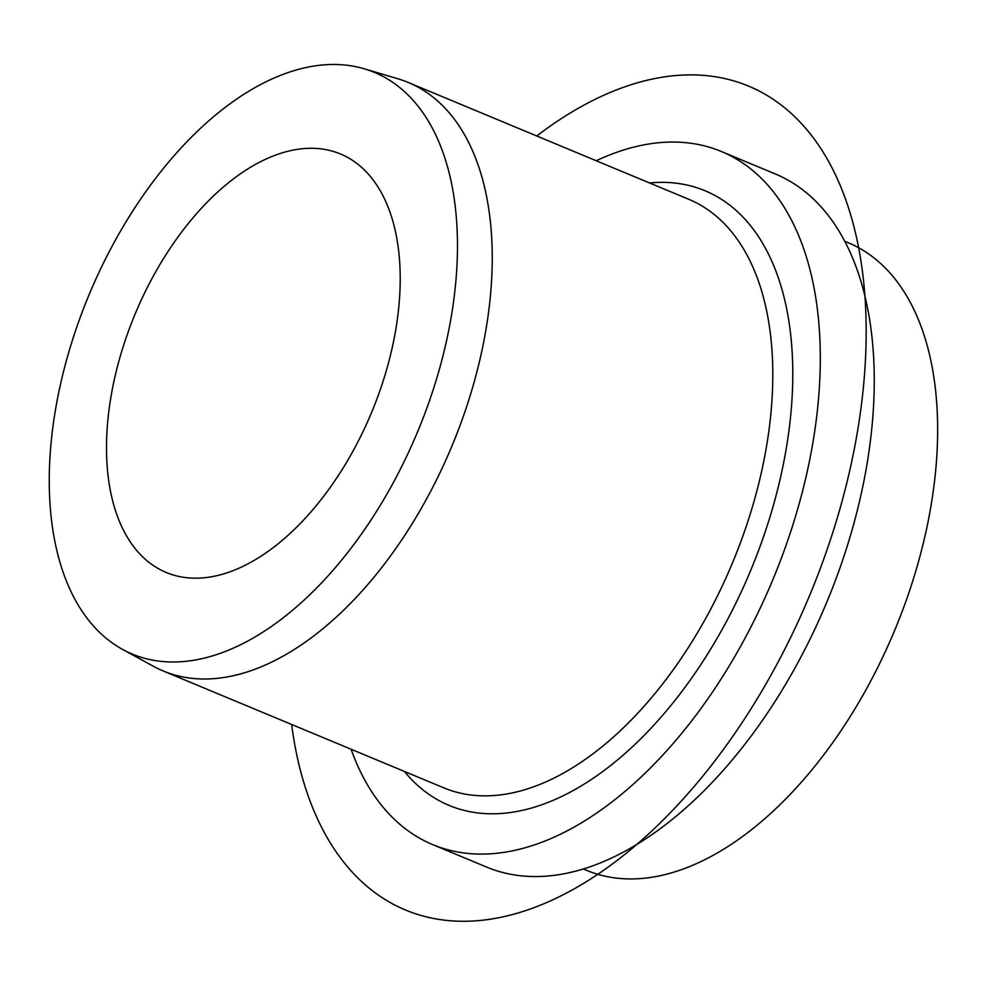 <?xml version="1.0" encoding="UTF-8"?>
<svg xmlns="http://www.w3.org/2000/svg" width="987" height="987" viewBox="0 0 987 987"><rect width="100%" height="100%" fill="white"/><g stroke="black" fill="none" stroke-linecap="round" stroke-linejoin="round"><path stroke-width="1.48" d="M248.909 91.174A315.026 177.981 112.6 0 1 364.437 68.843A315.026 177.981 112.6 0 1 449.714 325.278A315.026 177.981 112.6 0 1 257.804 635.295A315.026 177.981 112.6 0 1 122.598 649.421A315.026 177.981 112.6 0 1 60.7 383.363A315.026 177.981 112.6 0 1 248.909 91.174M364.437 68.843L398.119 78.849A318.752 180.078 112.6 0 1 408.297 82.476A318.752 180.078 112.6 0 1 482.618 347.313A318.752 180.078 112.6 0 1 290.227 651.988A318.752 180.078 112.6 0 1 163.163 670.963A318.752 180.078 112.6 0 1 153.429 666.287L122.598 649.421M351.076 749.232A375.418 212.094 -67.4 0 0 432.725 844.625A375.418 212.094 -67.4 0 0 582.367 822.282A375.418 212.094 -67.4 0 0 808.97 463.446A375.418 212.094 -67.4 0 0 721.423 151.517A375.418 212.094 -67.4 0 0 596.197 160.745M432.725 844.625L486.677 867.092A375.418 212.094 -67.4 0 0 636.319 844.749A375.418 212.094 -67.4 0 0 862.922 485.912A375.418 212.094 -67.4 0 0 775.375 173.983L721.423 151.517M583.305 868.979L586.611 870.361A339.997 192.083 -67.4 0 0 722.151 850.115A339.997 192.083 -67.4 0 0 927.373 525.133A339.997 192.083 -67.4 0 0 848.08 242.642L844.773 241.26M256.558 558.975A226.665 128.063 -67.4 0 0 393.369 342.329A226.665 128.063 -67.4 0 0 340.515 153.997A226.665 128.063 -67.4 0 0 250.167 167.482A226.665 128.063 -67.4 0 0 113.345 384.14A226.665 128.063 -67.4 0 0 166.198 572.472A226.665 128.063 -67.4 0 0 256.558 558.975M291.634 724.47A446.247 252.117 -67.4 0 0 444.002 920.106A446.247 252.117 -67.4 0 0 833.781 529.377A446.247 252.117 -67.4 0 0 710.134 76.036A446.247 252.117 -67.4 0 0 536.755 135.984M163.163 670.963L443.718 787.823A318.752 180.078 -67.4 0 0 570.782 768.848A318.752 180.078 -67.4 0 0 763.173 464.174A318.752 180.078 -67.4 0 0 688.84 199.325L408.297 82.476M404.399 771.439A332.915 188.085 -67.4 0 0 581.775 785.578A332.915 188.085 -67.4 0 0 790.019 421.856A332.915 188.085 -67.4 0 0 649.52 182.953"/></g></svg>

